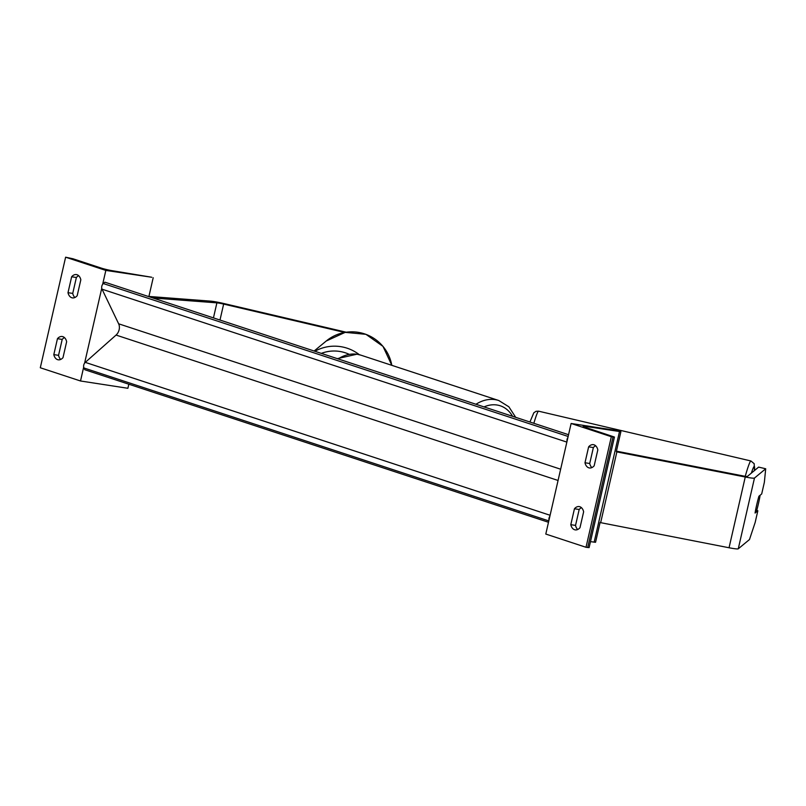 <?xml version="1.0" encoding="UTF-8"?>
<svg xmlns="http://www.w3.org/2000/svg" width="806" height="806" viewBox="0 0 806 806"><rect width="100%" height="100%" fill="white"/><g stroke="black" fill="none" stroke-linecap="round" stroke-linejoin="round"><path stroke-width="1.21" d="M346.187 332.203L224.219 303.61A14.568 1.189 12.9 0 0 213.872 301.545A14.568 1.189 12.9 0 0 210.729 301.152L148.919 296.447M344.646 332.455L223.645 304.084A7.284 0.594 12.9 0 0 218.466 303.056A7.284 0.594 12.9 0 0 216.895 302.855L152.949 297.988M53.811 354.61A9.108 6.005 98.8 0 0 58.233 359.808A9.108 6.005 98.8 0 0 62.999 357.632L66.646 341.704A9.108 6.005 -81.2 0 0 62.868 336.656A9.108 6.005 -81.2 0 0 62.223 336.505A9.108 6.005 -81.2 0 0 57.458 338.681L53.811 354.61L58.546 355.335L62.193 339.417A9.108 6.005 98.8 0 1 64.48 337.613M71.643 276.77L67.996 292.689A9.108 6.005 98.8 0 0 72.419 297.888A9.108 6.005 98.8 0 0 77.185 295.711L80.832 279.793A9.108 6.005 -81.2 0 0 77.044 274.735A9.108 6.005 -81.2 0 0 76.409 274.584A9.108 6.005 -81.2 0 0 71.643 276.77L76.379 277.496L72.731 293.414A9.108 6.005 -81.2 0 0 74.898 297.505M65.618 257.195L105.838 270.423L151.77 277.254L112.639 270.766A8.191 0.675 -167.1 0 1 101.375 268.126L72.943 258.766L65.618 257.195L40.3 367.758L80.509 380.986L127.882 388.291L128.819 384.21M105.838 270.423L102.644 284.337M101.747 288.256L84.6 363.143M83.693 367.062L80.509 380.986M58.546 355.335A9.108 6.005 -81.2 0 0 60.722 359.426M76.379 277.496A9.108 6.005 98.8 0 1 78.666 275.702M153.2 277.727L148.868 296.648M67.996 292.689L72.731 293.414M57.458 338.681L62.193 339.417M755.081 513.039A11.385 0.715 -76.8 0 1 756.693 504.899A11.385 0.715 -76.8 0 1 758.93 496.234L761.69 493.957L764.36 482.29L765.7 468.77L754.476 478.049A14.568 1.189 -167.1 0 1 749.509 477.757A14.568 1.189 -167.1 0 1 745.258 477.001L616.862 451.904L600.661 522.661L729.047 547.758A14.568 1.189 -167.1 0 0 733.309 548.513A14.568 1.189 -167.1 0 0 738.266 548.805L749.489 539.536L755.172 522.419L757.842 510.762L755.081 513.039M765.7 468.77L758.617 467.107L747.404 476.386A7.284 0.594 -167.1 0 1 744.915 476.245A7.284 0.594 -167.1 0 1 742.789 475.862L616.419 451.159M756.713 510.49L757.842 510.762M756.693 504.899A11.385 0.715 103.2 0 0 755.141 512.626L756.401 511.588A11.385 0.715 103.2 0 0 758.496 503.407A11.385 0.715 103.2 0 0 760.048 495.67L758.789 496.708A11.385 0.715 103.2 0 0 756.693 504.899M570.799 524.676L574.446 508.757A9.108 6.005 98.8 0 1 579.212 506.581A9.108 6.005 98.8 0 1 579.857 506.732A9.108 6.005 98.8 0 1 583.635 511.78L579.988 527.708A9.108 6.005 -81.2 0 1 575.222 529.885A9.108 6.005 -81.2 0 1 570.799 524.676L575.534 525.411L579.182 509.493A9.108 6.005 -81.2 0 1 581.469 507.689M594.032 444.811A9.108 6.005 98.8 0 1 597.82 449.869L594.173 465.787A9.108 6.005 -81.2 0 1 589.408 467.964A9.108 6.005 -81.2 0 1 584.985 462.765L588.632 446.846A9.108 6.005 98.8 0 1 593.397 444.66A9.108 6.005 98.8 0 1 594.032 444.811M586.012 547.284L545.793 534.056L571.122 423.482L618.494 430.797L620.882 431.714L585.972 426.475A8.191 0.675 12.9 0 0 583.151 426.354A8.191 0.675 12.9 0 0 585.045 427.24L614.434 437.043L611.331 436.711L586.012 547.284L589.105 547.606L614.434 437.043M611.331 436.711L571.122 423.482M577.711 529.502A9.108 6.005 98.8 0 1 575.534 525.411M595.644 445.778A9.108 6.005 -81.2 0 0 593.367 447.572L589.72 463.49A9.108 6.005 98.8 0 0 591.886 467.581M600.107 522.409L595.553 542.277L590.476 541.642M584.985 462.765L589.72 463.49M588.632 446.846L593.367 447.572M574.446 508.757L579.182 509.493M568.552 434.716L104.891 282.181L103.339 283.561A4.101 3.063 108.2 0 0 102.05 289.193L118.643 323.8A8.191 6.126 -71.8 0 1 116.064 335.064L85.285 362.368A4.101 3.063 108.2 0 0 83.995 367.999L84.842 369.742L548.493 522.278M567.938 437.406A4.101 3.063 108.2 0 0 567.031 441.325M549.883 516.213A4.101 3.063 108.2 0 0 548.987 520.132M223.645 304.084L219.988 320.042M216.895 302.855L213.449 317.896M475.973 404.259A40.522 30.285 -71.8 0 1 495.126 399.645A40.522 30.285 -71.8 0 1 498.773 400.511L360.907 355.164A40.522 30.285 108.2 0 0 357.26 354.287A40.522 30.285 108.2 0 0 338.107 358.902M512.566 416.289A35.968 26.89 108.2 0 0 496.98 405.005A35.968 26.89 108.2 0 0 484.043 406.909M391.807 365.33A40.522 40.3 -129.6 0 0 326.239 341.019L345.18 332.364L365.944 334.329L383.001 346.389L391.827 365.34M348.998 354.227A35.968 35.776 -129.6 0 0 321.332 353.381M314.884 351.265A40.522 40.3 50.4 0 1 359.345 354.7M754.476 478.049L738.266 548.805M745.258 477.001L729.047 547.758M751.353 473.122A35.968 2.247 -76.8 0 1 754.396 470.603M754.436 470.573L754.194 463.712L750.92 460.972A40.522 2.539 103.2 0 0 745.248 476.286M533.844 423.291A40.522 2.539 -76.8 0 1 538.589 411.181L750.92 460.972M613.023 436.973L587.695 547.536M619.471 431.643L594.143 542.216M585.972 426.475L585.74 427.472M548.805 520.908L83.995 367.999M568.149 436.469L103.339 283.561M566.86 442.101L102.05 289.193M560.654 469.213L118.643 323.8M558.074 480.467L116.064 335.064M550.095 515.276L85.285 362.368M360.907 355.164L356.937 354.207L337.311 358.64M498.773 400.511L508.858 406.788L515.689 417.317M326.239 341.019L314.139 351.013M529.915 422.001L533.834 412.773L536.04 411.302L538.589 411.181M620.882 431.714L616.308 451.642"/></g></svg>
